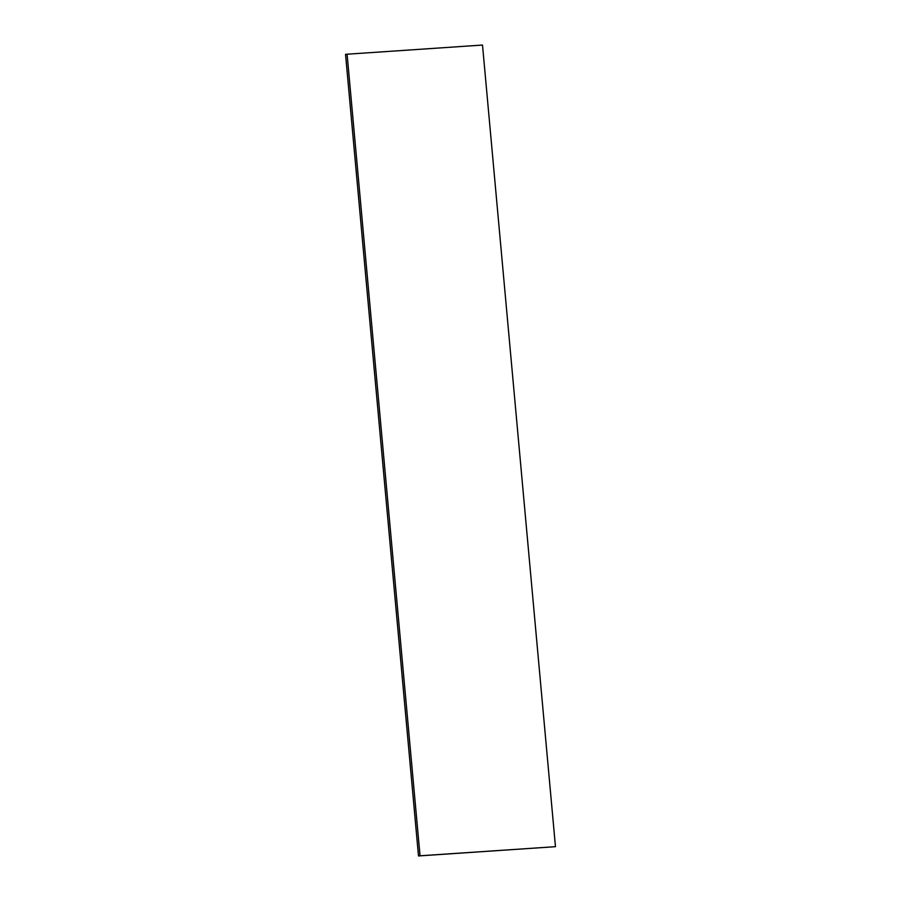 <?xml version="1.0" encoding="UTF-8"?>
<svg xmlns="http://www.w3.org/2000/svg" width="901" height="901" viewBox="0 0 901 901"><rect width="100%" height="100%" fill="white"/><g stroke="black" fill="none" stroke-linecap="round" stroke-linejoin="round"><path stroke-width="1.35" d="M345.534 54.319L482.508 45.05L555.466 846.681L418.492 855.95L345.534 54.319M418.492 855.95L420.046 855.792L347.088 54.161M420.046 855.792L555.466 846.681"/></g></svg>
